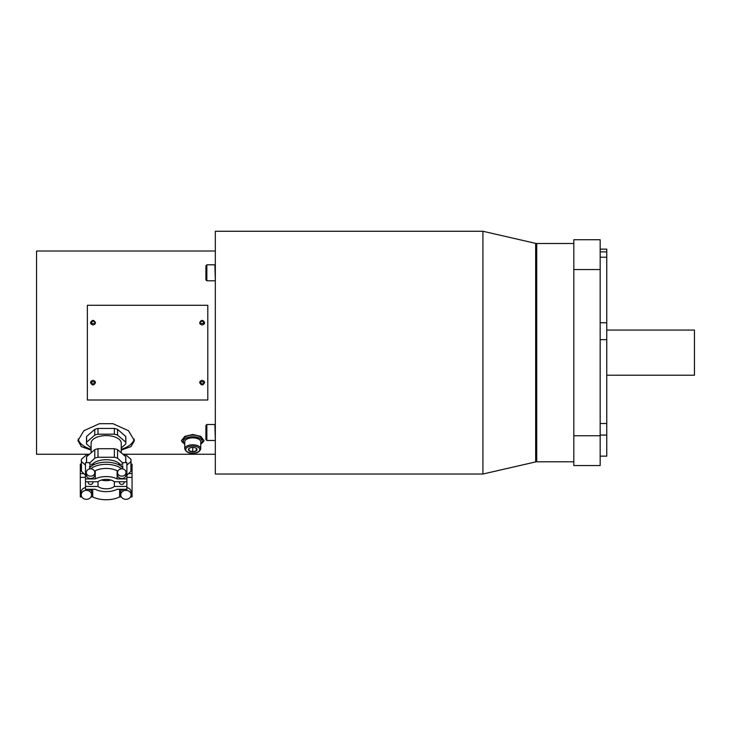 <?xml version="1.0" encoding="UTF-8"?>
<svg xmlns="http://www.w3.org/2000/svg" width="731" height="731" viewBox="0 0 731 731"><rect width="100%" height="100%" fill="white"/><g stroke="black" fill="none" stroke-linecap="round" stroke-linejoin="round"><path stroke-width="1.1" d="M482.926 231.261L215.325 231.261L215.325 474.017L482.926 474.017L535.668 461.91L535.668 243.377L482.926 231.261L482.926 474.017M535.668 461.91A4.706 4.706 0 0 1 536.718 461.791L536.718 243.496A4.706 4.706 0 0 1 535.668 243.377M536.718 461.791L573.826 461.791M536.718 243.496L573.826 243.496M573.826 269.538L573.826 465.556L600.169 465.556L600.169 269.538L573.826 269.538L573.826 239.731L600.169 239.731L600.169 269.538M573.826 435.749L600.169 435.749M600.169 435.073L606.757 435.073L606.757 423.514L600.169 423.514M600.169 339.641L606.757 339.641L606.757 423.514M606.757 339.641L606.757 249.143L600.169 249.143M606.757 435.073L606.757 456.144L600.169 456.144M600.169 322.746L606.757 322.746M600.169 257.221L606.757 257.221M600.169 251.875L606.757 251.875M606.757 375.222L694.45 375.222L694.45 330.056L606.757 330.056M215.325 251.016L36.55 251.016L36.55 454.262L89.456 454.262M215.325 454.262L122.909 454.262M91.128 450.122L81.388 446.623L77.952 440.647L83.882 430.705L99.398 423.688L112.967 423.688L128.473 430.705L134.403 440.647L130.968 446.623L121.236 450.122M200.742 444.366L204.04 440.647L200.733 436.38L192.746 434.461L184.76 436.38L181.452 440.647L184.751 444.366M87.364 456.071L87.364 454.262M125.001 456.071L125.001 454.262M126.883 465.071L130.913 461.581A24.845 12.418 0 0 0 131.023 460.42A24.845 12.418 0 0 0 130.913 459.251L125.147 454.262M87.208 454.262L81.452 459.251A24.845 12.418 0 0 0 81.342 460.42A24.845 12.418 0 0 0 81.452 461.581L85.481 465.071M81.452 461.581L81.452 471.285A24.845 12.418 180 0 1 81.342 470.115L81.342 460.42M131.023 460.42L131.023 470.115A24.845 12.418 180 0 1 130.913 471.285L126.883 475.269M85.481 475.269L81.452 471.285M130.913 461.581L130.913 471.285M131.023 467.95L132.055 467.95L132.055 464.185L131.023 464.185M126.883 477.361L132.055 477.361L132.055 467.95M83.709 473.597L80.3 473.597L80.3 467.95L81.342 467.95M81.342 464.185L80.3 464.185L80.3 467.95M132.055 473.597L128.647 473.597M80.3 473.597L80.3 496.916L81.826 496.916M91.009 496.916L92.736 496.916A18.814 9.412 0 0 0 119.619 496.916L121.346 496.916M130.529 496.916L132.055 496.916L132.055 477.361M80.3 477.361L85.481 477.361M92.736 496.916L92.736 489.286M91.046 490.026A5.172 4.477 0 0 1 91.594 492.027L91.594 494.85A5.172 4.477 0 0 0 86.422 490.364A5.172 4.477 0 0 0 81.242 494.85L81.242 492.027A5.172 4.477 0 0 1 85.481 487.623M119.619 496.916L119.619 489.286M121.309 490.026A5.172 4.477 180 0 0 120.761 492.027L120.761 494.85A5.172 4.477 180 0 1 125.942 490.364A5.172 4.477 180 0 1 131.114 494.85L131.114 492.027A5.172 4.477 180 0 0 126.883 487.623M131.114 494.85A5.172 4.477 0 0 1 125.942 499.328A5.172 4.477 0 0 1 120.761 494.85M81.242 494.85A5.172 4.477 180 0 0 86.422 499.328A5.172 4.477 180 0 0 91.594 494.85M78.135 438.993A28.226 14.117 180 0 0 91.128 449.327M134.221 438.993A28.226 14.117 0 0 1 121.236 449.327M121.236 447.966L125.759 444.046A19.664 9.832 180 0 0 125.842 443.123L125.842 437.385A19.664 9.832 180 0 0 125.759 436.462L117.563 429.371A19.664 9.832 180 0 0 114.374 428.448L97.991 428.448A19.664 9.832 180 0 0 94.792 429.371L86.596 436.462A19.664 9.832 180 0 0 86.514 437.385L86.514 443.123A19.664 9.832 180 0 0 86.596 444.046L91.128 447.966M86.596 436.462L86.596 442.2A19.664 9.832 180 0 0 86.514 443.123M94.792 429.371L94.792 435.109L86.596 442.2M97.991 428.448L97.991 434.187A19.664 9.832 180 0 0 94.792 435.109M114.374 428.448L114.374 434.187L97.991 434.187M117.563 429.371L117.563 435.109A19.664 9.832 180 0 0 114.374 434.187M125.759 436.462L125.759 442.2L117.563 435.109M125.842 443.123A19.664 9.832 180 0 0 125.759 442.2M121.236 452.818L121.236 443.123A15.059 7.529 180 0 0 106.178 435.594A15.059 7.529 180 0 0 91.128 443.123L91.128 452.818M86.514 462.632L86.514 457.652A19.664 9.832 0 0 1 86.596 456.729L94.792 449.638A19.664 9.832 180 0 1 97.991 448.715L114.374 448.715A19.664 9.832 180 0 1 117.563 449.638L125.759 456.729A19.664 9.832 0 0 1 125.842 457.652L125.842 462.632M86.596 456.729L86.596 462.632M119.994 464.267A15.059 7.529 180 0 0 106.178 459.735A15.059 7.529 180 0 0 92.371 464.267M122.735 463.043L117.563 458.173A19.664 9.832 180 0 0 114.374 457.25L97.991 457.25A19.664 9.832 180 0 0 94.792 458.173L89.621 463.043M94.792 449.638L94.792 458.173M97.991 448.715L97.991 457.25M114.374 448.715L114.374 457.25M117.563 449.638L117.563 458.173M125.759 456.729L125.759 462.632M126.883 486.462L126.883 489.286L117.115 489.286A15.059 7.529 0 0 1 95.249 489.286L85.481 489.286L85.481 486.462L98.027 486.462A9.412 4.706 180 0 0 114.328 486.462L126.883 486.462L126.883 481.756L114.328 481.756A9.412 4.706 180 0 0 98.027 481.756L85.481 481.756L85.481 478.933L95.249 478.933A15.059 7.529 0 0 1 117.115 478.933L126.883 478.933L126.883 481.756M114.328 486.462L114.328 481.756M119.445 481.756L119.445 482.387A2.348 2.038 0 0 0 124.151 482.387L124.151 481.756M121.629 468.845A17.782 8.891 180 0 0 106.178 464.349A17.782 8.891 180 0 0 90.726 468.845M98.027 486.462L98.027 481.756M85.481 486.462L85.481 481.756M92.91 481.756L92.91 482.387A2.348 2.038 180 0 1 88.204 482.387L88.204 481.756M101.472 480.029A9.412 4.706 180 0 0 110.884 480.029M88.707 489.286A2.348 2.038 0 0 0 92.417 489.286M123.658 489.286A2.348 2.038 180 0 1 119.939 489.286M122.735 467.831A17.782 8.891 180 0 0 120.642 465.894L122.735 465.894L122.735 468.927M120.642 465.894A17.782 8.891 180 0 0 91.722 465.894A17.782 8.891 180 0 0 89.621 467.831M91.722 465.894L89.621 465.894L89.621 468.927M118.056 470.782L117.115 470.782A15.059 7.529 0 0 0 95.249 470.782L94.299 470.782M85.481 478.933L85.481 462.632L89.621 462.632L89.621 464.267L94.728 464.267M95.249 478.933L95.249 470.782M94.792 474.858A4.231 3.664 180 0 1 90.562 478.522A4.231 3.664 180 0 1 86.322 474.858L86.322 472.509A4.231 3.664 180 0 1 90.562 468.836A4.231 3.664 180 0 1 94.792 472.509L94.792 474.858M117.115 478.933L117.115 470.782M126.883 478.933L126.883 462.632L122.735 462.632L122.735 464.267L117.627 464.267M117.563 474.858A4.231 3.664 0 0 0 121.803 478.522A4.231 3.664 0 0 0 126.034 474.858L126.034 472.509A4.231 3.664 0 0 0 121.803 468.836A4.231 3.664 0 0 0 117.563 472.509L117.563 474.858M126.034 472.509A4.231 3.664 180 0 1 121.803 476.173A4.231 3.664 180 0 1 117.563 472.509M86.322 472.509A4.231 3.664 0 0 0 90.562 476.173A4.231 3.664 0 0 0 94.792 472.509M181.48 440.236A11.294 5.647 180 0 0 184.395 443.635M204.004 440.236A11.294 5.647 0 0 1 201.089 443.635M202.158 439.834A9.412 4.706 180 0 0 192.746 435.128A9.412 4.706 180 0 0 183.335 439.834L183.335 441.46A9.412 4.706 180 0 1 192.746 436.754A9.412 4.706 180 0 1 202.158 441.46L202.158 439.834M202.158 441.46A9.412 4.706 0 0 1 200.742 443.936M184.751 443.936A9.412 4.706 0 0 1 183.335 441.46M199.088 439.413A7.557 3.774 180 0 0 198.914 439.285A7.557 3.774 180 0 0 192.746 437.686A7.557 3.774 180 0 0 186.579 439.285A7.557 3.774 180 0 0 186.405 439.413M200.742 448.797L200.742 441.844A7.995 4.002 180 0 0 199.271 439.532A7.995 4.002 180 0 0 192.746 437.851A7.995 4.002 180 0 0 186.213 439.532A7.995 4.002 180 0 0 184.751 441.844L184.751 448.797C185.994 452.005 188.653 453.494 192.746 453.266C197.178 453.33 199.846 451.84 200.742 448.797A7.995 4.002 180 0 0 192.746 444.795A7.995 4.002 180 0 0 184.751 448.797M192.746 447.436L192.746 451.785A4.349 2.175 0 0 1 188.982 450.698A4.349 2.175 0 0 1 188.982 448.523A4.349 2.175 0 0 1 189.192 448.359A4.349 2.175 0 0 1 192.746 447.436A4.349 2.175 0 0 1 196.292 448.359A4.349 2.175 0 0 1 196.511 448.523A4.349 2.175 0 0 1 196.511 450.698A4.349 2.175 0 0 1 192.746 451.785L188.982 450.698L188.982 448.523L188.982 450.698M196.228 448.313L196.511 450.698L192.746 451.785M196.511 448.523L196.511 450.698M87.364 305.284L87.364 400.003L207.796 400.003L207.796 305.284L87.364 305.284M199.709 322.654C201.336 319.648 202.971 319.648 204.598 322.654C202.971 325.679 201.336 325.679 199.709 322.654M90.562 322.654C92.188 319.648 93.824 319.648 95.45 322.654C93.824 325.679 92.188 325.679 90.562 322.654M95.45 382.624C93.824 385.639 92.188 385.639 90.562 382.624C92.188 379.599 93.824 379.599 95.45 382.624M204.598 382.624C202.971 385.639 201.336 385.639 199.709 382.624C201.336 379.599 202.971 379.599 204.598 382.624M199.709 322.928C201.336 319.922 202.971 319.922 204.598 322.928M199.892 323.55L199.801 322.928L202.158 320.69L204.415 323.55M203.958 324.235A2.348 2.248 180 0 0 202.158 323.431A2.348 2.248 0 0 0 200.349 324.235M90.562 322.928C92.188 319.922 93.824 319.922 95.45 322.928M90.745 323.55L93.001 320.69L95.359 322.928L95.268 323.55M94.811 324.235A2.348 2.248 180 0 0 93.001 323.431A2.348 2.248 0 0 0 91.201 324.235M95.45 382.35C93.824 385.365 92.188 385.365 90.562 382.35M95.268 381.737L93.001 384.597L90.745 381.737M91.201 381.043A2.348 2.248 180 0 0 93.001 381.847A2.348 2.248 0 0 0 94.811 381.043M204.598 382.35C202.971 385.365 201.336 385.365 199.709 382.35M204.415 381.737L202.158 384.597L199.892 381.737M200.349 381.043A2.348 2.248 180 0 0 202.158 381.847A2.348 2.248 0 0 0 203.958 381.043M215.325 440.035L214.887 424.483L206.855 424.483L205.914 425.424L205.914 439.541L206.855 440.482L206.855 424.483M215.325 280.357L214.887 264.805L206.855 264.805L205.914 265.746L205.914 279.854L206.855 280.795L206.855 264.805M192.746 446.084A7.054 3.527 180 0 0 185.692 449.611A7.054 3.527 180 0 0 192.746 453.138A7.054 3.527 180 0 0 199.801 449.611A7.054 3.527 180 0 0 192.746 446.084M214.887 440.482L206.855 440.482M214.887 280.795L206.855 280.795"/></g></svg>
